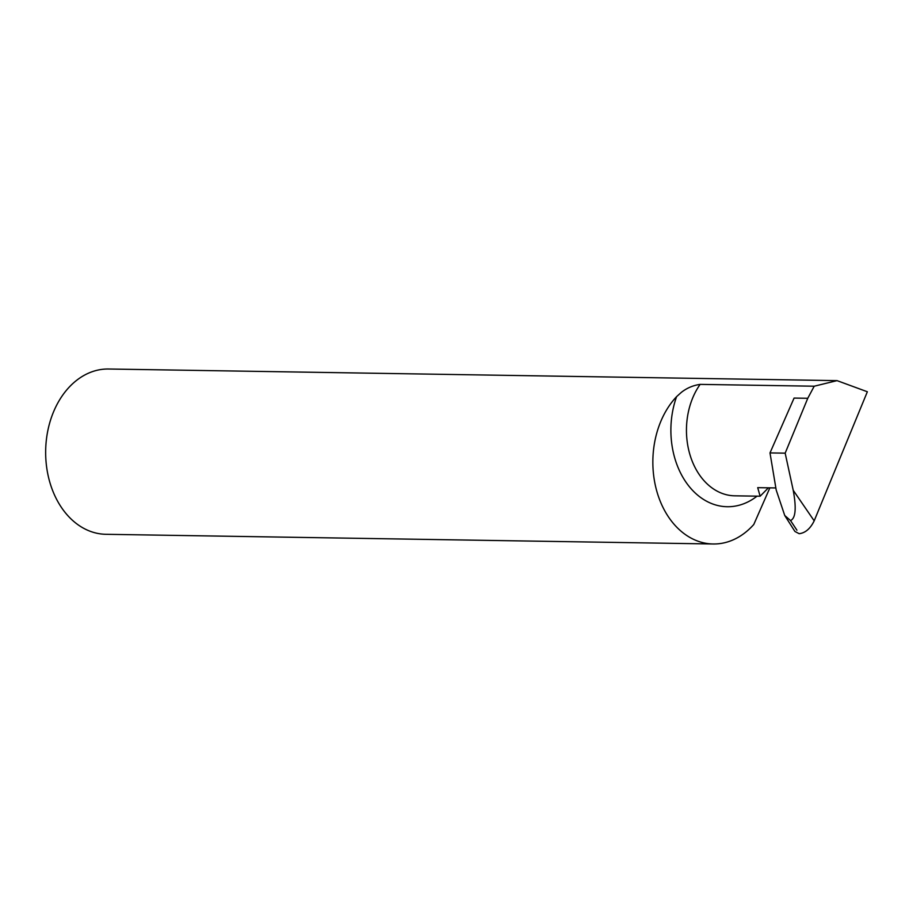<?xml version="1.0" encoding="UTF-8"?>
<svg xmlns="http://www.w3.org/2000/svg" width="913" height="913" viewBox="0 0 913 913"><rect width="100%" height="100%" fill="white"/><g stroke="black" fill="none" stroke-linecap="round" stroke-linejoin="round"><path stroke-width="1.37" d="M768.404 487.827L760.13 496.216L757.71 487.656L775.856 487.941M814.213 386.21L807.765 398.296L794.082 398.079L770.001 452.916L776.198 490.03L784.735 515.48L790.532 520.558C795.622 518.299 796.524 508.21 793.226 490.292L814.191 520.832L867.35 391.757L837.05 380.63L814.213 386.21L700.123 384.384C693.07 385.389 686.781 388.071 681.269 392.43L676.601 396.63A82.661 61.616 90.9 0 0 655.979 488.101A82.661 61.616 90.9 0 0 713.156 543.988A82.661 61.616 90.9 0 0 753.784 524.484L769.876 487.85M837.05 380.63L108.59 369.012A82.661 61.616 90.9 0 0 54.244 410.222A82.661 61.616 90.9 0 0 105.954 534.299L713.156 543.988M796.912 530.191L790.532 520.558M799.137 533.683L794.926 531.457L784.735 515.48M814.191 520.832C810.345 528.627 805.38 532.918 799.309 533.683M770.001 452.916L785.169 453.156L807.765 398.296M793.226 490.292L785.169 453.156M760.13 496.216L734.737 495.816A66.181 49.336 -89.1 0 1 693.332 396.47A66.181 49.336 -89.1 0 1 700.123 384.384M757.025 496.17A77.206 57.553 -89.1 0 1 689.189 486.492A77.206 57.553 -89.1 0 1 676.601 396.63"/></g></svg>
